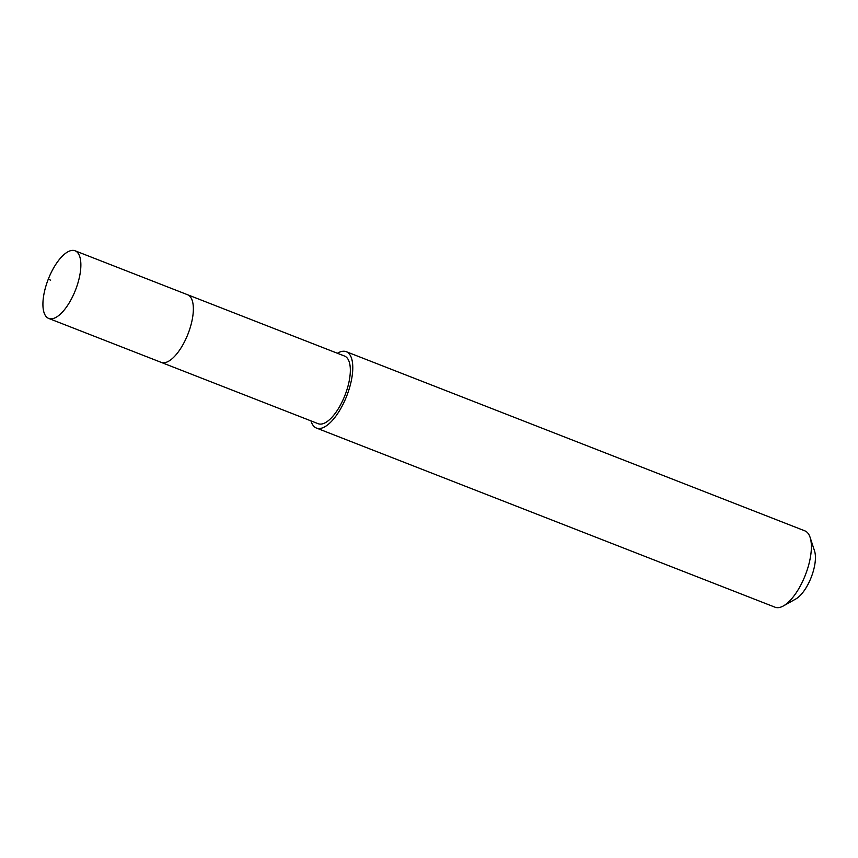 <?xml version="1.0" encoding="UTF-8"?>
<svg xmlns="http://www.w3.org/2000/svg" width="858" height="858" viewBox="0 0 858 858"><rect width="100%" height="100%" fill="white"/><g stroke="black" fill="none" stroke-linecap="round" stroke-linejoin="round"><path stroke-width="1.29" d="M75.193 250.836A36.304 14.65 111.3 0 1 75.493 290.058A36.304 14.65 111.3 0 1 48.681 318.425A36.304 14.65 111.3 0 1 48.584 318.382A36.304 14.65 111.3 0 1 48.295 279.161A36.304 14.65 111.3 0 1 75.096 250.793A36.304 14.65 111.3 0 1 75.193 250.836M318.05 423.648A36.304 14.65 -68.7 0 0 318.146 423.691A36.304 14.65 -68.7 0 0 344.959 395.324A36.304 14.65 -68.7 0 0 344.659 356.102A36.304 14.65 -68.7 0 0 344.562 356.059L187.591 294.744A36.304 14.65 111.3 0 1 187.688 294.777A36.304 14.65 111.3 0 1 187.988 333.998A36.304 14.65 111.3 0 1 161.175 362.366A36.304 14.65 111.3 0 1 161.079 362.333A36.304 14.65 -68.7 0 0 161.175 362.366A36.304 14.65 -68.7 0 0 187.988 333.998A36.304 14.65 -68.7 0 0 187.688 294.777A36.304 14.65 -68.7 0 0 187.591 294.744A36.304 14.65 -68.7 0 0 187.494 294.702M337.419 353.271A40.991 16.538 111.3 0 1 346.267 351.694A40.991 16.538 111.3 0 1 346.375 351.737A40.991 16.538 111.3 0 1 346.707 396.031A40.991 16.538 111.3 0 1 316.441 428.056A40.991 16.538 111.3 0 1 316.334 428.013A40.991 16.538 111.3 0 1 310.993 420.892M774.924 607.164A40.991 16.538 -68.7 0 0 775.031 607.207A40.991 16.538 -68.7 0 0 783.354 605.952A40.991 16.538 -68.7 0 0 805.351 575.053A40.991 16.538 -68.7 0 0 810.124 537.419A40.991 16.538 -68.7 0 0 804.965 530.898A40.991 16.538 -68.7 0 0 804.858 530.855A40.991 16.538 -68.7 0 0 804.75 530.812M783.354 605.952L795.816 598.97A28.689 11.583 -68.7 0 0 811.207 577.337A28.689 11.583 -68.7 0 0 814.553 550.997L810.124 537.419M50.633 280.212L48.338 279.043M318.146 423.691L48.681 318.425M187.591 294.744L75.096 250.793M775.031 607.207L316.441 428.056M804.858 530.855L346.267 351.694"/></g></svg>

